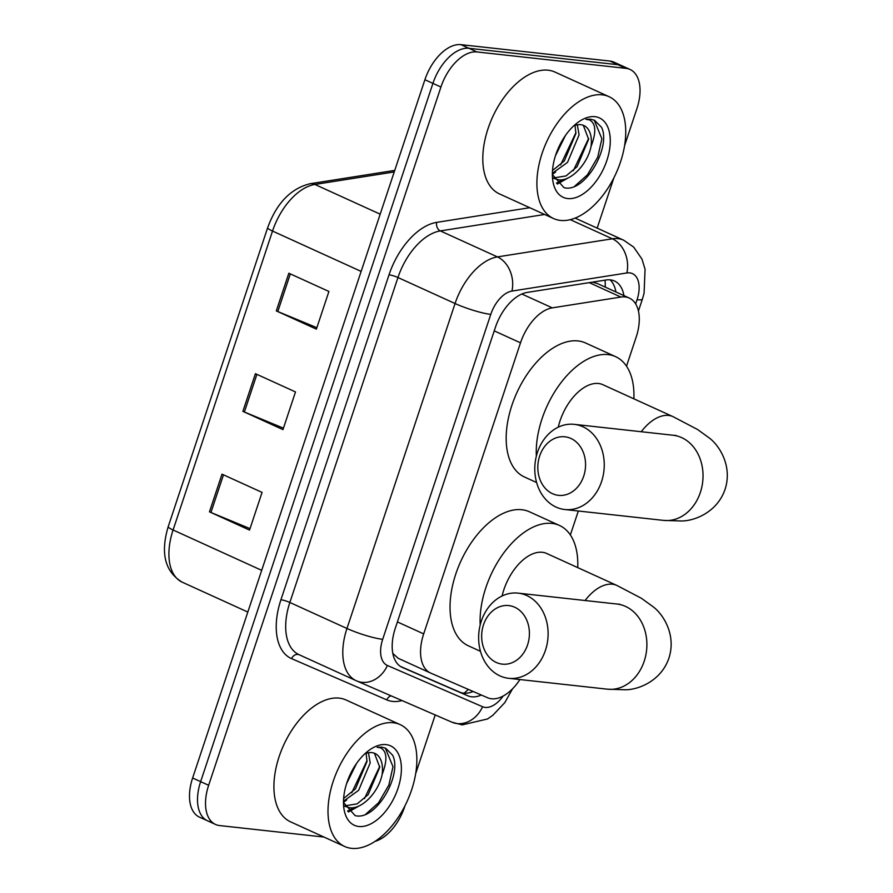 <?xml version="1.0" encoding="UTF-8"?>
<svg xmlns="http://www.w3.org/2000/svg" width="893" height="893" viewBox="0 0 893 893"><rect width="100%" height="100%" fill="white"/><g stroke="black" fill="none" stroke-linecap="round" stroke-linejoin="round"><path stroke-width="1.34" d="M626.506 366.175L636.151 337.197A40.163 22.872 114.5 0 0 629.275 298.05A40.163 22.872 114.5 0 0 620.892 297.056L552.276 307.862A40.163 22.872 114.5 0 0 520.507 342.834L423.684 633.885A40.163 22.872 114.5 0 0 430.56 673.032A40.163 22.872 114.5 0 0 430.772 673.121L487.6 697.746A40.163 22.872 114.5 0 0 491.485 698.772A40.163 22.872 114.5 0 0 519.916 679.551M392.842 653.475L398.211 658.297M629.275 298.05L597.473 283.572L592.383 282.143M570.359 534.963L578.329 511.008M623.928 295.616A40.163 22.872 114.5 0 0 614.451 280.982A40.163 22.872 114.5 0 0 606.068 279.989L527.16 292.424A40.163 22.872 114.5 0 0 495.392 327.385L395.309 628.225A40.163 22.872 114.5 0 0 402.185 667.372A40.163 22.872 114.5 0 0 402.408 667.462L467.742 695.781A40.163 22.872 114.5 0 0 471.638 696.797A40.163 22.872 114.5 0 0 481.338 695.033M473.123 691.472A40.163 22.872 -65.5 0 1 463.623 693.147A40.163 22.872 -65.5 0 1 459.728 692.131L400.589 666.502M323.98 837.054L219.633 825.567A40.163 22.872 -65.5 0 1 215.514 824.44A40.163 22.872 -65.5 0 1 208.649 785.293L440.93 87.034A40.163 22.872 -65.5 0 1 476.974 51.95L625.926 68.348A40.163 22.872 -65.5 0 1 630.034 69.464A40.163 22.872 -65.5 0 1 636.91 108.611L624.553 145.771M404.998 805.754L404.629 806.881A40.163 22.872 -65.5 0 1 375.116 841.34M613.893 177.819L597.16 228.128M435.215 714.947L415.658 773.706M215.514 824.44L207.5 820.79A40.163 22.872 -65.5 0 1 200.635 781.654L432.915 83.384A40.163 22.872 -65.5 0 1 468.959 48.3L617.911 64.698A40.163 22.872 -65.5 0 1 622.019 65.814A40.163 22.872 -65.5 0 0 617.911 64.698L468.959 48.3A40.163 22.872 -65.5 0 0 432.915 83.384L200.635 781.654A40.163 22.872 -65.5 0 0 207.5 820.79A40.163 22.872 -65.5 0 0 211.619 821.917M610.131 279.844A40.163 22.872 -65.5 0 1 615.913 291.966M207.5 820.79L199.485 817.151A40.163 22.872 -65.5 0 1 192.62 778.004L424.901 79.734A40.163 22.872 -65.5 0 1 460.944 44.65L609.897 61.048A40.163 22.872 -65.5 0 1 614.004 62.175L630.034 69.464M222 474.161L262.073 492.4L249.538 530.085L209.464 511.834L222 474.161M288.841 273.225L328.914 291.464L316.379 329.137L276.305 310.898L288.841 273.225M255.42 373.687L295.494 391.938L282.958 429.611L242.885 411.36L255.42 373.687M283.438 428.16L244.381 412.008A10.716 1.619 -161.6 0 1 242.885 411.36M316.87 327.698L277.801 311.545A10.716 1.619 -161.6 0 1 276.305 310.898M250.018 528.634L210.949 512.482A10.716 1.619 -161.6 0 1 209.464 511.834M393.322 722.761A66.942 38.109 -65.5 0 1 400.176 724.625A66.942 38.109 -65.5 0 1 409.53 795.652A66.942 38.109 -65.5 0 1 351.541 848.35A66.942 38.109 -65.5 0 1 344.687 846.486A66.942 38.109 -65.5 0 1 335.333 775.459A66.942 38.109 -65.5 0 1 393.322 722.761M344.687 846.486L290.593 821.85A66.942 38.109 -65.5 0 1 281.239 750.823A66.942 38.109 -65.5 0 1 339.228 698.125A66.942 38.109 -65.5 0 1 346.082 700L400.176 724.625M344.553 805.91L357.167 803.856L368.173 794.658L379.737 767.243L374.424 753.234M344.62 806.078L349.163 807.64C361.676 810.007 378.721 792.035 382.126 774.477A30.262 17.224 -65.5 0 0 374.96 753.458A30.262 17.224 -65.5 0 0 371.856 752.609A30.262 17.224 -65.5 0 0 365.851 753.424M343.626 798.465L355.447 788.865L367.012 761.45L366.119 753.335M343.492 801.211L358.629 790.316L370.193 762.901L368.463 752.732M346.562 783.708L356.564 763.415M343.481 802.494L355.09 815.588C376.031 821.426 402.732 774.499 392.585 755.154L385.653 748.222L381.612 747.117L377.159 747.274L380.418 747.787C387.071 751.169 387.64 760.066 382.126 774.477M358.819 826.494A43.645 24.848 -65.5 0 1 343.727 807.082A43.645 24.848 -65.5 0 1 369.825 749.763A43.645 24.848 -65.5 0 1 386.055 744.617A43.645 24.848 -65.5 0 1 397.988 788.374A43.645 24.848 -65.5 0 1 358.819 826.494M343.47 802.338L346.73 799.949M348.426 811.983L359.455 805.743M351.73 792.817L367.034 760.546M347.544 811.023L354.599 807.417M364.456 798.61L379.759 766.339M365.728 814.204L378.554 802.751L388.868 785.07L392.998 766.696L385.318 748.066M527.573 644.891A29.458 23.81 -83.7 0 0 514.725 607.229A29.458 23.81 -83.7 0 0 483.493 624.821A29.458 23.81 -83.7 0 0 496.352 662.494A29.458 23.81 -83.7 0 0 527.573 644.891M481.316 621.126A42.842 34.626 96.3 0 1 518.063 593.131A42.842 34.626 96.3 0 1 545.433 650.316A42.842 34.626 96.3 0 1 508.686 678.312A42.842 34.626 96.3 0 1 481.316 621.126M619.854 604.237L616.84 604.014A42.842 34.626 -83.7 0 1 644.21 661.2A42.842 34.626 -83.7 0 1 607.463 689.184L625.089 689.764C637.903 689.943 661.066 681.259 668.924 658.108C676.503 634.867 663.153 614.038 652.783 606.503L641.386 598.265L616.829 585.417L546.706 553.481A42.842 24.39 114.5 0 0 542.319 552.287A42.842 24.39 114.5 0 0 502.1 595.977M480.2 624.966A73.639 41.926 -65.5 0 1 502.413 554.799A73.639 41.926 -65.5 0 1 551.93 523.41A73.639 41.926 -65.5 0 1 559.464 525.452A73.639 41.926 -65.5 0 1 577.738 567.613M480.479 651.321L468.379 645.818A73.639 41.926 -65.5 0 1 458.087 567.68A73.639 41.926 -65.5 0 1 521.869 509.724A73.639 41.926 -65.5 0 1 529.415 511.767L559.464 525.452M583.732 476.103A29.458 23.81 -83.7 0 0 570.873 438.441A29.458 23.81 -83.7 0 0 539.651 456.033A29.458 23.81 -83.7 0 0 552.499 493.695A29.458 23.81 -83.7 0 0 583.732 476.103M537.463 452.338A42.842 34.626 96.3 0 1 574.21 424.342A42.842 34.626 96.3 0 1 601.581 481.528A42.842 34.626 96.3 0 1 564.834 509.523A42.842 34.626 96.3 0 1 537.463 452.338M676.001 435.449L672.987 435.226A42.842 34.626 -83.7 0 1 700.358 492.411A42.842 34.626 -83.7 0 1 663.611 520.396L681.236 520.976C694.051 521.155 717.213 512.47 725.071 489.319C732.651 466.079 719.3 445.25 708.93 437.715L697.533 429.477L672.976 416.629L602.853 384.693A42.842 24.39 114.5 0 0 598.466 383.499A42.842 24.39 114.5 0 0 558.248 427.189M536.358 456.178A73.639 41.926 -65.5 0 1 558.56 386.01A73.639 41.926 -65.5 0 1 608.077 354.61A73.639 41.926 -65.5 0 1 615.612 356.664A73.639 41.926 -65.5 0 1 633.885 398.825M536.626 482.533L524.526 477.029A73.639 41.926 -65.5 0 1 514.234 398.892A73.639 41.926 -65.5 0 1 578.017 340.925A73.639 41.926 -65.5 0 1 585.562 342.979L615.612 356.664M602.206 94.825A66.942 38.109 -65.5 0 1 609.059 96.69A66.942 38.109 -65.5 0 1 618.425 167.717A66.942 38.109 -65.5 0 1 560.436 220.415A66.942 38.109 -65.5 0 1 553.582 218.551A66.942 38.109 -65.5 0 1 544.217 147.524A66.942 38.109 -65.5 0 1 602.206 94.825M553.582 218.551L499.477 193.915A66.942 38.109 -65.5 0 1 490.123 122.888A66.942 38.109 -65.5 0 1 548.112 70.201A66.942 38.109 -65.5 0 1 554.966 72.065L609.059 96.69M553.437 177.975L566.062 175.921L577.057 166.723L588.621 139.308L583.308 125.299M553.504 178.142L558.058 179.705C570.571 182.072 587.605 164.1 591.021 146.541A30.262 17.224 -65.5 0 0 583.843 125.522A30.262 17.224 -65.5 0 0 580.74 124.674A30.262 17.224 -65.5 0 0 574.746 125.489M552.51 170.53L564.331 160.93L575.896 133.515L575.014 125.4M552.376 173.275L567.513 162.381L579.077 134.966L577.358 124.797M555.446 155.773L565.448 135.479M552.365 174.559L563.985 187.653C584.915 193.491 611.616 146.564 601.469 127.219L594.537 120.287L590.507 119.182L586.042 119.349L589.313 119.852C595.955 123.234 596.524 132.131 591.021 146.541M567.702 198.559A43.645 24.848 -65.5 0 1 552.611 179.158A43.645 24.848 -65.5 0 1 578.709 121.828A43.645 24.848 -65.5 0 1 594.939 116.682A43.645 24.848 -65.5 0 1 606.872 160.439A43.645 24.848 -65.5 0 1 567.702 198.559M552.365 174.403L555.613 172.014M557.321 184.047L568.339 177.807M560.614 164.881L575.929 132.611M556.428 183.087L563.483 179.482M573.339 170.675L588.654 138.404M574.623 186.269L587.449 174.816L597.752 157.135L601.882 138.761L594.202 120.131M605.007 280.156A40.163 30.909 81 0 1 605.242 287.111M468.312 689.385A40.163 33.019 113.4 0 1 464.003 693.191M397.407 621.919L423.684 633.885M494.231 330.868L520.507 342.834M521.847 294.009L552.276 307.862M589.224 282.635L620.892 297.056M635.649 303.921L637.044 299.724A26.779 15.248 114.5 0 0 629.721 272.878A26.779 15.248 114.5 0 0 626.875 272.957L511.957 291.073A26.779 15.248 114.5 0 0 490.77 314.381L382.684 639.332A26.779 15.248 114.5 0 0 387.406 665.486L482.577 706.731A26.779 15.248 114.5 0 0 485.178 707.412A26.779 15.248 114.5 0 0 503.15 696.049M387.406 665.486A26.779 22.012 113.4 0 1 356.72 680.935A26.779 22.012 113.4 0 1 356.419 680.801A53.558 30.485 -65.5 0 1 356.128 680.667A53.558 30.485 -65.5 0 1 346.964 628.482L455.062 303.531A53.558 30.485 -65.5 0 1 497.423 256.905L612.341 238.799A53.558 30.485 -65.5 0 1 618.045 238.643A53.558 30.485 -65.5 0 1 623.526 240.128L575.125 218.093M570.292 219.656L612.341 238.799A26.779 20.606 81 0 1 626.875 272.957M402.029 700.57A60.255 34.302 -65.5 0 1 392.585 701.407A60.255 34.302 -65.5 0 1 386.747 699.866L291.564 658.632A60.255 34.302 -65.5 0 1 280.927 599.761L389.024 274.81A60.255 34.302 -65.5 0 1 436.688 222.368L529.761 207.701M208.649 785.293L192.62 778.004M625.926 68.348L609.897 61.048M476.974 51.95L460.944 44.65M440.93 87.034L424.901 79.734M382.684 639.332A26.779 4.052 -161.6 0 1 346.964 628.482L289.857 602.474A53.558 30.485 114.5 0 0 299.021 654.669A53.558 30.485 114.5 0 0 299.311 654.803M511.957 291.073A26.779 20.606 81 0 0 497.423 256.905L440.327 230.907A53.558 30.485 114.5 0 0 397.954 277.522L289.857 602.474A6.697 1.016 18.4 0 0 280.927 599.761M544.63 214.476L440.327 230.907A6.697 5.157 -99 0 1 436.688 222.368M490.77 314.381A26.779 4.052 -161.6 0 1 455.062 303.531L397.954 277.522A6.697 1.016 18.4 0 0 389.024 274.81M299.166 654.736A6.697 5.503 -66.6 0 0 291.564 658.632M391.112 695.837A6.697 5.503 -66.6 0 0 386.747 699.866M638.428 311.043L642.424 299.055A26.779 4.052 -161.6 0 1 637.044 299.724M482.577 706.731A26.779 22.012 113.4 0 1 451.903 722.18A26.779 22.012 113.4 0 1 451.59 722.046M459.728 692.131L467.742 695.781M261.694 570.348L173.086 529.995A13.384 2.02 -161.6 0 1 168.219 526.636L267.666 227.704A13.384 2.02 18.4 0 0 272.521 231.064L173.086 529.995A53.558 30.485 114.5 0 0 182.25 582.191A53.558 30.485 114.5 0 0 182.54 582.325M267.666 227.704C276.618 203.169 290.75 188.523 310.061 183.735A13.384 10.303 81 0 1 314.894 184.449A53.558 30.485 114.5 0 0 272.521 231.064L361.14 271.405M394.226 171.947L314.894 184.449L380.184 214.175M256.894 374.357L244.381 412.008M223.473 474.83L210.949 512.482M290.325 273.894L277.801 311.545M616.829 585.417A42.842 24.39 114.5 0 0 612.442 584.223A42.842 24.39 114.5 0 0 585.082 600.509M672.976 416.629A42.842 24.39 114.5 0 0 668.6 415.435A42.842 24.39 114.5 0 0 641.23 431.721M397.988 658.197L430.56 673.032M299.021 654.669L356.72 680.935L451.903 722.18L462.206 724.904L487.511 718.977L492.78 715.349L504.802 702.635L512.504 688.86M642.424 299.055L644.065 293.328L645.07 269.273L641.978 259.115L633.673 247.082L623.526 240.128M247.819 612.051L182.25 582.191C164.948 571.754 160.271 553.236 168.219 526.636M310.061 183.735L394.739 170.396M345.714 806.636L344.653 806.156M616.84 604.014L518.063 593.131M607.463 689.184L508.686 678.312M672.987 435.226L574.21 424.342M663.611 520.396L564.834 509.523M554.598 178.7L553.537 178.22"/></g></svg>
